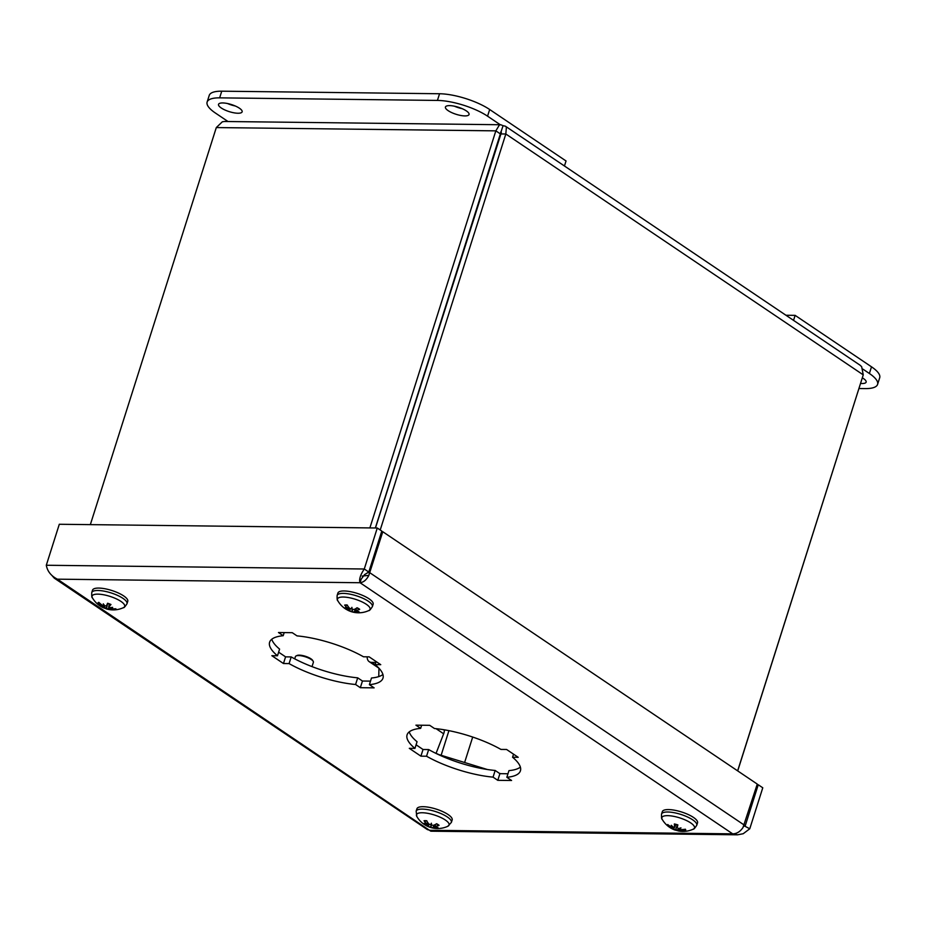 <?xml version="1.0" encoding="UTF-8"?>
<svg xmlns="http://www.w3.org/2000/svg" width="926" height="926" viewBox="0 0 926 926"><rect width="100%" height="100%" fill="white"/><g stroke="black" fill="none" stroke-linecap="round" stroke-linejoin="round"><path stroke-width="1.39" d="M52.4 576.041L54.298 578.16L57.366 579.167C51.092 575.937 47.411 571.296 46.3 565.254L59.299 524.266L377.276 528.005L381.801 531.061L368.803 572.048L364.277 569.004L377.276 528.005M46.3 565.254L364.277 569.004C360.295 574.988 358.883 579.56 360.052 582.732L361.186 579.178L364.578 574.595L368.803 572.048M743.647 826.42L745.245 825.737L758.244 784.75L757.063 784.739M758.244 784.75L762.769 787.794L749.771 828.782L743.208 833.724L737.617 834.801L732.686 833.851L360.052 582.732C363.571 582.327 366.499 579.884 368.837 575.393L382.774 531.721L757.271 784.09L742.999 827.543C740.152 831.687 736.714 833.794 732.686 833.851L429.988 830.286L427.418 829.615L54.298 578.16M737.617 834.812L430.833 831.201L57.366 579.167L360.052 582.732M743.995 825.726L749.771 828.782M382.774 531.721L381.593 531.698M367.587 572.685L369.775 572.708L744.273 825.078M375.111 664.613A59.461 17.779 17.6 0 1 382.97 678.168A59.461 17.779 17.6 0 1 369.381 684.661L374.127 687.856L360.33 687.694L355.596 684.499A59.461 17.779 17.6 0 1 289.086 663.595L283.46 663.525L271.85 655.701L277.487 655.77A59.461 17.779 17.6 0 1 269.616 642.216A59.461 17.779 17.6 0 1 283.206 635.722L278.471 632.527L292.257 632.69L297.003 635.884A59.461 17.779 17.6 0 1 363.501 656.789L369.138 656.847L380.736 664.671L375.111 664.613L376.083 661.534M283.206 635.722L284.201 632.597M277.487 655.77L279.594 649.103A59.461 17.779 -162.4 0 1 271.793 639.229M278.622 652.17L285.578 656.858L291.204 656.928A59.461 17.779 -162.4 0 0 357.702 677.832L362.448 681.027L370.504 681.119M283.46 663.525L285.578 656.858M289.086 663.595L291.204 656.928M355.596 684.499L357.702 677.832M360.33 687.694L362.448 681.027M369.381 684.661L371.5 677.994A59.461 17.779 -162.4 0 0 382.924 674.487M512.564 757.237A59.461 17.779 17.6 0 1 520.424 770.802A59.461 17.779 17.6 0 1 506.846 777.296L511.58 780.491L497.783 780.329L493.049 777.134A59.461 17.779 17.6 0 1 426.55 756.229L420.913 756.16L409.304 748.335L414.941 748.405A59.461 17.779 17.6 0 1 407.081 734.839A59.461 17.779 17.6 0 1 420.659 728.357L415.924 725.162L429.722 725.324L434.456 728.519A59.461 17.779 17.6 0 1 500.954 749.423L506.591 749.481L518.201 757.306L512.564 757.237L513.536 754.169M420.659 728.357L421.654 725.22M414.941 748.405L417.059 741.738A59.461 17.779 -162.4 0 1 409.246 731.864M416.087 744.805L423.032 749.493L428.669 749.562A59.461 17.779 -162.4 0 0 495.167 770.467L499.901 773.661L507.969 773.754M420.913 756.16L423.032 749.493M426.55 756.229L428.669 749.562M493.049 777.134L495.167 770.467M497.783 780.329L499.901 773.661M506.846 777.296L508.953 770.629A59.461 17.779 -162.4 0 0 520.377 767.11M351.938 607.838L351.359 608.961L349.519 608.243A23.983 14.943 -93.9 0 1 347.1 604.967A9.457 2.824 -162.4 0 0 344.646 605.095L345.595 605.164L344.646 605.095A23.983 20.395 88.2 0 0 347.829 608.336L347.991 609.134A23.787 20.685 -5.3 0 1 345.166 607.711A23.787 23.567 -177 0 0 348.002 609.389L347.921 609.829A23.983 16.031 131.5 0 1 344.854 608.428A9.457 2.824 -162.4 0 0 345.514 608.903A9.457 2.824 -162.4 0 0 347.4 609.968A23.983 11.98 -68.1 0 0 348.118 610.373A23.983 11.98 -68.1 0 0 349.681 610.894L351.51 611.484L352.505 609.702L352.262 611.692L354.183 612.144A23.983 16.193 98.2 0 0 357.204 612.757A23.983 16.193 98.2 0 0 357.424 612.769L356.973 611.993M348.072 609.505L347.4 609.968L348.072 609.505M356.36 608.278L355.781 610.558A23.983 17.281 -61.2 0 0 359.693 609.308L358.987 608.914L359.693 609.308A9.457 2.824 -162.4 0 0 357.135 607.78A23.983 10.73 122.6 0 1 354.021 609.505L352.111 609.169A23.787 3.125 94.6 0 1 351.892 607.352A23.787 1.991 -63.4 0 0 351.359 608.961M337.133 595.476C336.995 599.018 337.226 600.766 337.805 600.731L337.805 600.731A17.096 5.116 17.6 0 1 341.96 597.062A17.096 5.116 17.6 0 1 362.842 602.282A17.096 5.116 17.6 0 1 368.791 610.558L368.791 610.558C369.243 610.928 370.435 609.621 372.368 606.646A18.485 5.521 -162.4 0 0 362.124 597.93A18.485 5.521 -162.4 0 0 341.983 593.416A18.485 5.521 -162.4 0 0 337.133 595.476L337.897 593.057A18.485 5.521 17.6 0 1 342.747 590.996A18.485 5.521 17.6 0 1 362.888 595.511A18.485 5.521 17.6 0 1 373.132 604.238L372.368 606.646M355.607 611.264A23.787 21.101 13.4 0 0 358.894 611.554A23.787 23.162 140.3 0 1 355.63 611.519L355.711 611.287M355.873 612.051L355.63 611.519L355.873 612.051A23.983 19.145 -106.9 0 0 359.901 612.642A9.457 2.824 -162.4 0 1 357.783 612.792A24.03 24.03 0 0 0 368.791 610.558M352.262 611.692L352.169 611.912A23.787 5.591 -66 0 1 351.51 611.484M348.072 609.134L347.921 609.829M348.373 606.854L347.991 609.134M352.169 611.912L352.586 609.424M674.174 827.404L673.978 829.314L675.309 829.997A23.983 0.833 112.2 0 0 675.343 830.147A23.983 0.833 112.2 0 0 675.459 830.066L675.702 829.43L675.471 830.066A9.457 2.824 -162.4 0 0 677.936 830.772M677.485 824.985L675.702 829.43A8.403 2.512 17.6 0 0 677.832 830.043M679.615 829.383L679.314 830.564L680.726 830.402A23.983 23.416 15.1 0 0 685.645 830.448L684.684 829.337M685.645 830.448A9.457 2.824 -162.4 0 0 685.414 829.221A23.983 21.101 158.2 0 1 680.564 829.557L679.105 828.411M679.013 828.886A23.787 12.837 106.7 0 0 680.969 827.867A23.787 13.3 -46.9 0 1 678.445 828.562L677.184 827.624L677.867 824.904A9.457 2.824 -162.4 0 0 674.336 823.966L674.336 823.966A23.983 7.524 107.2 0 0 674.753 826.976L673.596 827.277A23.787 17.86 68.4 0 1 671.269 825.298A23.787 18.207 -77.6 0 0 673.098 827.323L673.248 827.011M669.047 825.541L667.924 825.737A23.983 22.351 -38.7 0 0 671.929 828.064L673.41 828.99L674.059 827.543M673.225 826.999L671.778 827.219A23.983 22.166 -163.8 0 1 667.704 824.522A9.457 2.824 -162.4 0 0 667.924 825.737M661.534 814.093C661.395 817.635 661.615 819.383 662.194 819.336L662.194 819.336A17.096 5.116 17.6 0 1 679.719 817.878A17.096 5.116 17.6 0 1 693.192 829.175L693.192 829.175C693.643 829.534 694.836 828.238 696.757 825.263A18.485 5.521 -162.4 0 0 680.818 814.405A18.485 5.521 -162.4 0 0 661.534 814.093L662.298 811.674A18.485 5.521 17.6 0 1 681.582 811.986A18.485 5.521 17.6 0 1 697.533 822.844L696.757 825.263M673.978 829.314A23.787 15.777 109.6 0 1 671.894 828.631A23.787 10.371 -51.7 0 0 673.41 828.99M675.772 824.499L674.753 826.976L673.596 827.277M677.184 827.636L677.751 825.066L677.184 827.636M679.314 830.564A23.787 15.742 76.3 0 0 681.582 831.201A23.787 20.337 -81.9 0 1 678.816 830.599L679.476 829.326M677.751 830.645L678.816 830.599L677.751 830.645A23.983 6.274 -82.7 0 0 678.492 830.981A24.03 24.03 0 0 0 693.192 829.175M109.418 604.088L108.828 606.704L109.569 607.618L108.828 606.704A23.983 7.94 -71.6 0 0 110.981 604.516L110.981 604.516A9.457 2.824 -162.4 0 0 107.578 603.231L106.478 605.812L104.893 605.859A23.787 12.964 82.7 0 1 103.272 603.833A23.787 12.466 -71.2 0 0 104.233 605.789L102.554 605.419A23.983 20.962 -121.2 0 1 98.816 602.34A9.457 2.824 -162.4 0 0 97.867 603.173A23.983 23.416 25.2 0 0 101.895 605.998L102.925 606.935A23.787 16.02 -40.3 0 1 100.668 606.136A23.787 20.557 117.8 0 0 103.295 607.259L104.106 607.907A23.983 6.69 118.3 0 1 103.237 607.722A24.03 24.03 0 0 1 92.415 597.837L92.415 597.837A17.096 5.116 17.6 0 1 112.798 597.363A17.096 5.116 17.6 0 1 123.413 607.664L123.413 607.664C123.864 608.035 125.056 606.727 126.989 603.764A18.485 5.521 -162.4 0 0 114.129 593.971A18.485 5.521 -162.4 0 0 91.755 592.582L92.519 590.163A18.485 5.521 17.6 0 1 114.893 591.564A18.485 5.521 17.6 0 1 127.753 601.344L126.989 603.764M99.302 602.803L97.867 603.173M103.851 607.896A9.457 2.824 -162.4 0 0 106.212 608.729L106.409 608.081L106.212 608.729A23.983 1.285 -76.7 0 0 106.305 608.88A23.983 1.285 -76.7 0 0 106.467 608.799L107.972 609.019L108.932 607.317M104.395 607.375A8.403 2.512 17.6 0 0 106.409 608.081L107.555 603.428M108.955 607.41L108.631 609.088L110.391 609.204A23.983 22.212 75.7 0 0 114.963 609.621L114.164 608.833M114.963 609.621A9.457 2.824 -162.4 0 0 115.912 608.787A23.983 22.166 -158.1 0 1 111.039 608.613L110.02 607.606M109.569 607.618A23.787 18.092 -32.1 0 0 112.636 607.363A23.787 18.497 113.2 0 1 109.939 607.942L109.986 607.606M108.631 609.088A23.787 10.001 87.4 0 0 110.02 609.667A23.787 15.441 -74 0 1 107.972 609.019M103.504 605.847L103.295 607.259L104.106 607.907M103.399 605.812L102.925 606.935M102.948 606.877L103.353 605.801M435.475 824.441L434.965 826.42A23.983 18.358 -59.1 0 0 439.063 825.309L438.322 824.892M431.4 823.341L430.648 824.753L428.819 824.001A23.983 13.705 -91.6 0 1 426.655 820.737A9.457 2.824 -162.4 0 0 424.027 820.749L424.93 820.83L424.027 820.749A23.983 19.527 91.2 0 0 427.013 824.013L426.782 825.413A23.983 17.108 134.3 0 1 423.518 823.874A9.457 2.824 -162.4 0 0 424.525 824.626A9.457 2.824 -162.4 0 0 425.891 825.413A23.983 13.369 -66.6 0 0 426.527 825.795A23.983 13.369 -66.6 0 0 428.414 826.478L430.254 827.126L431.238 825.344L431.007 827.346L432.917 827.844A23.983 14.955 100 0 0 435.382 828.423A23.983 14.955 100 0 0 435.915 828.457L435.509 827.682L435.926 828.457A9.457 2.824 -162.4 0 0 436.794 828.515A9.457 2.824 -162.4 0 0 438.554 828.434A23.983 18.277 -103.1 0 1 434.734 827.821L434.699 827.092M425.891 825.413L426.608 824.985L424.525 824.626A24.03 24.03 0 0 1 416.816 816.454L416.816 816.454A17.096 5.116 17.6 0 1 425.277 812.959A17.096 5.116 17.6 0 1 444.943 819.765A17.096 5.116 17.6 0 1 447.814 826.281L451.379 822.381A18.485 5.521 -162.4 0 0 446.899 816.686A18.485 5.521 -162.4 0 0 428.206 809.718A18.485 5.521 -162.4 0 0 416.144 811.199L416.92 808.78A18.485 5.521 17.6 0 1 428.97 807.298A18.485 5.521 17.6 0 1 447.675 814.267A18.485 5.521 17.6 0 1 452.154 819.961L451.379 822.381M434.653 827.092A23.787 21.101 22.2 0 0 437.905 827.439A23.787 23.416 153.6 0 1 434.618 827.323L434.734 827.821M431.007 827.346A23.787 2.083 98.7 0 1 430.694 827.497A23.787 4.005 -64.9 0 1 430.254 827.126M427.627 822.357L427.036 824.777A23.787 20.939 2.7 0 1 424.189 823.283A23.787 23.567 -146.3 0 0 427.002 825.02L426.782 825.413M430.648 824.753L431.4 823.226A23.787 1.539 95.9 0 0 431.4 824.985L433.322 825.367A23.983 12.119 124.4 0 0 436.69 823.77A9.457 2.824 -162.4 0 1 439.063 825.309M430.694 827.497L431.4 824.835M437.57 754.169L487.296 769.494M436.968 753.88L437.662 753.891M499.345 773.279L500.572 773.661M380.216 529.985L505.827 133.992L506.372 127.267L505.388 126.191L860.069 365.203L861.666 366.696L863.252 374.868L737.64 770.86M501.348 132.615L375.458 527.994M737.709 770.907L862.476 377.322M505.388 126.191L503.061 125.681L500.364 133.9L495.838 130.855L369.879 527.924M90.343 524.637L216.302 127.568L222.333 121.792L224.474 121.491L500.769 124.744L499.345 125.056L495.838 130.855L216.302 127.568M500.364 133.9L375.354 527.982M500.457 133.934L505.827 133.992L863.252 374.868M500.677 132.071L501.29 132.268M862.314 377.82L862.395 377.877A12.385 3.704 17.6 0 1 866.146 382.114A12.385 3.704 17.6 0 1 860.624 383.457M503.061 125.681L500.769 124.744M375.806 662.426L371.627 662.379A8.924 5.961 124 0 1 369.208 661.662A8.924 5.961 124 0 1 367.182 656.974L367.182 656.823M378.757 676.605L378.965 668.213L369.208 661.662M444.399 729.815L444.387 730.301A8.924 5.961 124 0 1 443.647 733.786L436.03 753.428M466.31 110.877A12.385 3.704 17.6 0 1 469.042 114.511A12.385 3.704 17.6 0 1 460.778 115.472A12.385 3.704 17.6 0 1 448.161 110.657A12.385 3.704 17.6 0 1 445.429 107.022A12.385 3.704 17.6 0 1 453.705 106.062A12.385 3.704 17.6 0 1 466.31 110.877M454.423 106.201A12.385 3.704 -162.4 0 0 462.178 108.666M239.406 108.203A12.385 3.704 17.6 0 1 242.137 111.838A12.385 3.704 17.6 0 1 233.873 112.798A12.385 3.704 17.6 0 1 221.256 107.983A12.385 3.704 17.6 0 1 218.524 104.349A12.385 3.704 17.6 0 1 226.801 103.388A12.385 3.704 17.6 0 1 239.406 108.203M227.518 103.527A12.385 3.704 -162.4 0 0 235.273 105.992M564.455 165.986L566.041 160.974L489.68 109.511A37.156 11.112 -162.4 0 0 439.549 93.746L221.754 91.188A37.156 11.112 -162.4 0 0 209.241 95.39L207.123 102.057A37.156 11.112 17.6 0 1 219.636 97.855L437.431 100.425A37.156 11.112 17.6 0 1 487.562 116.178L500.26 124.732M228.016 121.526L215.318 112.972A37.156 11.112 17.6 0 1 207.123 102.057M862.928 369.138L869.387 373.491A37.156 11.112 17.6 0 1 877.582 384.406A37.156 11.112 17.6 0 1 865.069 388.607L859.004 388.538M877.582 384.406L879.7 377.739A37.156 11.112 -162.4 0 0 871.505 366.823L795.133 315.361L793.547 320.373M795.133 315.361L785.954 315.257M313.196 661.326L312.675 660.446A8.623 2.581 -162.4 0 0 310.951 658.814A8.623 2.581 -162.4 0 0 297.072 655.492L296.146 655.921A9.41 2.813 17.6 0 1 311.298 659.543A9.41 2.813 17.6 0 1 313.196 661.326A9.41 2.813 17.6 0 1 313.382 662.31L312.016 666.604M294.723 658.849L295.429 656.615A9.41 2.813 17.6 0 1 296.146 655.921M362.17 576.065L368.837 575.393M349.681 610.894L350.19 608.718M354.183 612.144L355.503 608.776M671.929 828.064L672.126 827.381M675.309 829.997L677.427 824.962M680.726 830.402L680.992 829.569M110.391 609.204L110.622 608.532M101.895 605.998L102.173 605.153M106.467 608.799L107.636 603.451M432.917 827.844L433.993 825.101M428.414 826.478L428.97 824.152M375.806 665.192L371.627 662.379M444.387 730.301L443.438 729.665M443.647 733.786L436.065 728.669M439.549 93.746L437.431 100.425M487.562 116.178L489.68 109.511M219.636 97.855L221.754 91.188M871.505 366.823L869.387 373.491M345.282 605.338L347.458 605.234M347.424 609.979L345.514 608.903A24.03 24.03 0 0 1 337.805 600.731M356.811 607.85L359.184 609.273M348.118 610.384A24.03 24.03 0 0 0 357.204 612.757M348.292 609.03L348.917 607.537M348.35 609.829L349.171 607.861M355.26 610.871L355.746 608.637M678.99 831.004L675.459 830.066M674.441 824.198L677.82 825.089M662.194 819.336A24.03 24.03 0 0 0 675.355 830.159M677.705 830.587L678.168 828.504M679.314 830.529L679.568 829.36M674.741 827.184L675.864 824.522M107.497 603.416L110.75 604.643M106.212 608.729L102.809 607.456M92.415 597.837C91.836 597.872 91.616 596.124 91.755 592.582M106.293 608.88A24.03 24.03 0 0 0 123.413 607.664M104.187 607.884L105.008 605.905M108.712 606.9L109.337 604.053M436.32 823.827L438.507 825.24M424.594 821.015L426.979 820.992M435.903 828.457L436.794 828.515A24.03 24.03 0 0 0 447.814 826.281M416.816 816.454L416.144 811.199M426.516 825.784A24.03 24.03 0 0 0 435.382 828.423M434.236 827.508L434.375 826.849M427.395 824.672L428.09 823.029M427.28 825.425L428.217 823.202M434.363 826.733L434.792 824.765M464.655 762.376L472.7 737.038M441.216 755.003L448.936 730.649"/></g></svg>
